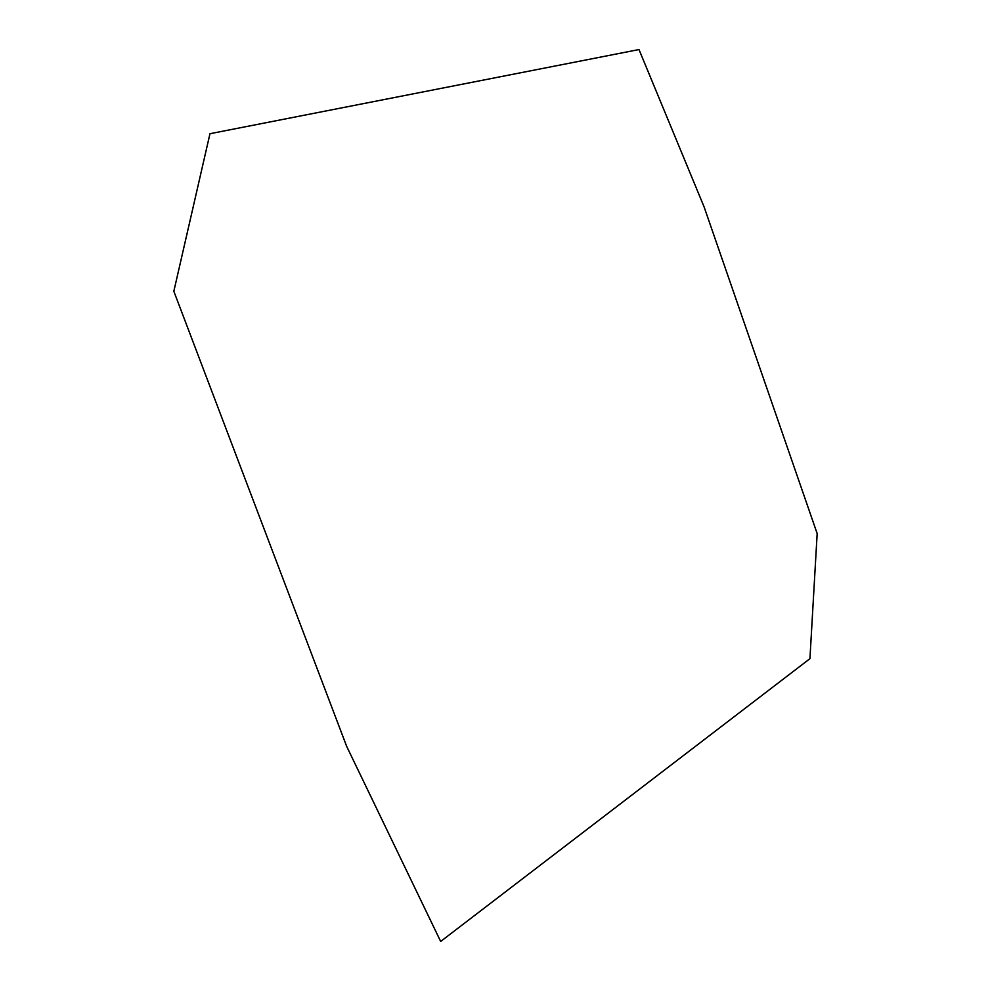 <?xml version="1.0" encoding="UTF-8"?>
<svg xmlns="http://www.w3.org/2000/svg" width="991" height="991" viewBox="0 0 991 991"><rect width="100%" height="100%" fill="white"/><g stroke="black" fill="none" stroke-linecap="round" stroke-linejoin="round"><path stroke-width="1.49" d="M638.997 49.55L209.968 133.711L173.834 291.28L346.701 746.446L440.673 941.45L809.932 658.681L817.166 533.579L704.068 206.822L638.997 49.55"/></g></svg>
